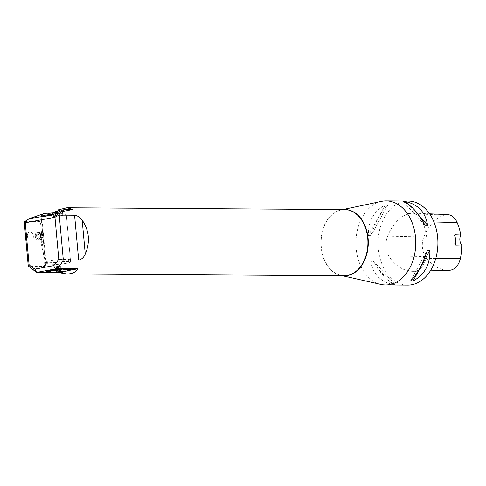 <?xml version="1.0" encoding="UTF-8"?>
<svg xmlns="http://www.w3.org/2000/svg" width="486" height="486" viewBox="0 0 486 486"><rect width="100%" height="100%" fill="white"/><g stroke="black" fill="none" stroke-linecap="round" stroke-linejoin="round"><path stroke-width="0.36" stroke-dasharray="2.43 1.82" d="M56.637 266.456L60.805 266.249L56.637 266.456M56.686 266.978L60.853 266.765L55.969 267.215L60.768 266.717L56.054 267.264L56.692 266.978L57.069 271.121L57.846 270.738L57.494 266.887M60.179 266.717L60.531 270.568L59.985 270.568L59.632 266.711M59.049 266.705L59.426 270.854L59.985 270.568M58.247 266.802L58.593 270.653L59.426 270.854M58.593 270.653L57.846 270.738M56.473 267.075L57.069 271.121M56.826 270.933L56.273 267.166M56.054 267.264L56.625 271.018L56.34 271.358L61.248 270.933L56.34 271.358M56.637 267.27L56.99 271.121L56.431 271.407M56.99 271.121L57.536 271.127L57.184 267.27M57.773 267.276L58.15 271.419L57.536 271.127M58.575 267.179L58.928 271.036L58.15 271.419M58.928 271.036L59.675 270.951L59.322 267.093M60.13 267.002L60.507 271.145L59.675 270.951M60.343 266.905L60.507 271.145M60.695 270.757L60.55 266.814M60.768 266.717L61.145 270.86L60.531 270.568M56.917 272.209L60.817 271.85M49.122 272.16L50.726 272.379L48.879 272.19A12.466 1.191 -5.2 0 1 48.047 272.148L50.009 272.288L48.047 272.148M49.9 272.215L52.281 272.482L49.9 272.215A12.466 1.191 -5.2 0 1 48.928 272.196M53.527 272.367L52.543 272.142L53.594 272.36M56.716 271.935L57.305 272.275L56.716 271.935A12.466 1.191 -5.2 0 1 55.276 272.038M56.759 271.911L57.378 272.269L56.838 271.905M58.277 271.789L58.35 271.808A12.466 1.191 -5.2 0 0 59.827 271.668L59.748 271.941M62.172 271.668L62.864 271.303L62.244 271.662M64.304 271.145L62.894 271.692L64.304 271.145A12.466 1.191 -5.2 0 1 62.943 271.322M64.195 271.133L62.967 271.68L64.261 271.121M64.456 271.352L65.58 270.927L64.523 271.346M66.382 271.018L67.864 270.526L66.436 271.012M69.765 270.131L66.922 270.945L69.765 270.131A12.466 1.191 -5.2 0 1 69.006 270.325M66.91 270.896L69.577 270.131M68.35 270.526L70.385 269.937M70.16 269.949L68.38 270.52M68.72 270.374L70.822 269.754M70.598 269.773L68.733 270.368M70.841 269.602L68.921 270.18L71.065 269.584M67.846 270.319L70.968 269.299M67.84 270.319L70.756 269.311M68.587 269.888L70.628 269.183M70.44 269.201L68.569 269.894M68.162 269.809L70.099 269.092M69.935 269.11L68.137 269.821M67.59 269.748L69.389 269.019M69.249 269.044L67.554 269.76M66.874 269.706L68.514 268.977M68.398 268.995L66.831 269.724M65.264 270.07L67.481 268.958M65.252 270.022L67.341 268.977M65.081 269.681L66.315 268.971M66.254 268.983L65.021 269.712M64.996 269.013L64.024 269.7L65.021 269.007M63.636 269.068L62.822 269.791M62.178 269.147L61.619 269.858M60.24 270.228L60.635 269.25M59.116 269.378L59.092 270.046M57.889 270.155L57.646 269.487M56.625 270.289L56.103 269.651M55.392 270.435L54.602 269.827M54.705 270.86L53.168 270.016M53.278 270.028L54.705 270.805M53.102 270.751L51.82 270.21M51.959 270.216L53.041 270.72M52.087 270.915L50.58 270.416M50.744 270.416L52.087 270.866M51.176 271.085L49.475 270.617M49.657 270.617L51.127 271.073M50.386 271.255L48.509 270.824M48.715 270.817L50.337 271.243M50.678 271.601L47.707 271.024M50.678 271.553L47.895 271.024M49.208 271.577L47.081 271.218M47.312 271.206L49.183 271.571M49.754 272.172L46.462 271.862M49.766 272.178L46.717 271.844M48.965 272.203L46.79 271.984M47.033 271.953L48.989 272.209M49.39 272.281L47.312 272.075M47.537 272.045L49.42 272.288M68.004 270.538A12.466 1.191 -5.2 0 1 67.493 270.635A12.466 1.191 -5.2 0 1 66.953 270.732M68.963 270.331A12.466 1.191 -5.2 0 1 68.052 270.526M48.011 272.148A12.466 1.191 -5.2 0 1 47.671 272.117M48.879 272.19L50.726 272.379M51.066 272.209A12.466 1.191 -5.2 0 1 49.955 272.215M52.348 272.178A12.466 1.191 -5.2 0 1 51.127 272.209M53.733 272.124A12.466 1.191 -5.2 0 1 52.415 272.178M55.197 272.038A12.466 1.191 -5.2 0 1 53.806 272.117M58.271 271.814A12.466 1.191 -5.2 0 1 56.795 271.929M61.37 271.504A12.466 1.191 -5.2 0 1 59.906 271.662M62.87 271.328A12.466 1.191 -5.2 0 1 61.449 271.498M65.653 270.945A12.466 1.191 -5.2 0 1 64.377 271.133M66.892 270.745A12.466 1.191 -5.2 0 1 65.719 270.933M49.074 272.16L50.678 272.379M380.969 284.432A42.033 29.932 90.4 0 1 356.153 248.443A42.033 29.932 90.4 0 1 381.504 201.368M42.179 227.563L41.571 245.193L45.271 261.553L42.179 227.563L42.47 223.888L40.453 221.567L44.536 266.407L29.19 266.31A33.103 23.571 -89.6 0 0 37.118 272.324M25.229 221.233A33.103 23.571 -89.6 0 0 25.108 221.464L40.453 221.567M53.108 212.856L51.704 213.664L54.414 213.154L51.619 213.67L43.005 213.615M57.627 211.003L59.9 209.855L58.429 209.806M58.836 272.664L50.666 272.415M44.536 266.407L46.176 264.597L45.271 261.553M408.252 201.04A42.033 29.932 -89.6 0 0 404.188 201.398A42.033 29.932 -89.6 0 0 378.102 245.74A42.033 29.932 -89.6 0 0 407.705 285.106M392.445 284.383L395.027 284.401C387.585 281.522 380.338 273.697 373.278 260.915L370.697 260.897C372.713 273.648 379.967 281.473 392.445 284.383L370.697 260.897M368.394 235.619L370.976 235.637C375.599 221.652 381.206 211.44 387.798 204.989L385.216 204.97C373.588 211.392 367.981 221.604 368.394 235.619L385.216 204.97M408.598 213.591A46.237 32.92 -89.6 0 0 387.591 236.135A17.867 12.721 -89.6 0 0 389.493 257.149A46.237 32.92 -89.6 0 0 413.865 271.334L413.865 271.334A17.867 12.721 -89.6 0 0 425.87 258.406A46.237 32.92 -89.6 0 0 422.498 221.677A17.867 12.721 -89.6 0 0 412.031 213.075A17.867 12.721 -89.6 0 0 408.598 213.591L444.228 215.049A44.973 32.021 -89.6 0 0 423.792 236.98A16.597 11.816 -89.6 0 0 425.56 256.505A44.973 32.021 -89.6 0 0 449.264 270.295M447.418 214.575A16.597 11.816 -89.6 0 0 444.228 215.049M455.771 245.066A7.357 5.237 90.4 0 1 454.829 234.781M420.159 217.139L408.246 204.272M424.977 225.115L403.228 201.629M387.798 204.989L370.976 235.637M373.278 260.915L395.027 284.401M410.451 281.042L427.273 250.393M27.356 236.081A4.21 2.928 79.5 0 0 31.08 240.242A4.21 2.928 79.5 0 0 33.273 236.117A4.21 2.928 79.5 0 0 29.543 231.956A4.21 2.928 79.5 0 0 27.356 236.081M33.34 236.105A4.21 2.928 -100.5 0 1 31.153 240.23A4.21 2.928 -100.5 0 1 27.502 236.621A4.21 2.928 -100.5 0 1 29.61 231.944A4.21 2.928 -100.5 0 1 29.859 231.913A4.21 2.928 -100.5 0 1 33.34 236.105M35.29 236.129A4.204 2.922 -100.5 0 1 37.477 232.016A4.204 2.922 -100.5 0 1 37.865 231.986A4.204 2.922 -100.5 0 1 41.164 235.892A4.204 2.922 -100.5 0 1 39.014 240.284A4.204 2.922 -100.5 0 1 35.29 236.129M58.703 209.752L56.892 214.138L54.183 212.99L73.107 209.691M56.625 212.497L55.993 212.868M53.94 212.777L56.892 214.138M55.513 213.597L57.615 214.496L55.513 213.597M54.42 213.16L53.818 212.959M55.507 213.615L57.609 214.514L55.507 213.615M62.615 209.976A12.612 1.203 -5.2 0 1 65.932 210.481A12.612 1.203 -5.2 0 1 62.226 211.683A12.612 1.203 -5.2 0 1 57.281 212.418M42.088 216.811L42.118 217.163L41.948 216.835M52.755 214.83L62.724 214.891A12.612 1.203 174.8 0 0 42.118 217.163M41.966 217.042L40.885 217.035M68.089 270.617L58.144 272.458M28.34 266.055L29.19 266.31L24.883 221.47M56.157 215.286L56.771 215.517L57.251 214.35L55.562 213.646L57.251 214.35L56.552 215.395L55.331 214.934L55.811 213.773L57.281 214.356L56.2 213.876L55.72 215.043L55.112 214.812L56.157 215.286L56.643 214.126M55.112 214.812L55.592 213.652L56.2 213.876M55.604 213.633L57.579 214.478L55.604 213.633M40.587 236.567L42.148 237.861L43.552 236.743L43.394 234.343L41.839 233.049L40.435 234.167L40.587 236.567L37.768 237.095L37.61 234.689L40.435 234.167M37.61 234.689L39.02 233.578L40.575 234.866L40.733 237.271L39.323 238.383L37.768 237.095M39.323 238.383L42.148 237.861M39.02 233.578L41.839 233.049M40.575 234.866L43.394 234.343M40.733 237.271L43.552 236.743M37.671 232.745A3.675 2.558 -100.5 0 1 38.837 232.332A3.675 2.558 -100.5 0 1 41.693 235.528A3.675 2.558 -100.5 0 1 40.15 239.507A3.675 2.558 -100.5 0 1 36.906 237.332A3.675 2.558 -100.5 0 1 36.565 235.528A3.675 2.558 -100.5 0 1 37.671 232.745M39.166 231.743A4.204 2.922 79.5 0 0 38.777 231.779A4.204 2.922 79.5 0 0 36.565 235.394A4.204 2.922 79.5 0 0 36.948 237.46A4.204 2.922 79.5 0 0 40.308 240.041A4.204 2.922 79.5 0 0 42.464 235.649A4.204 2.922 79.5 0 0 39.166 231.743M66.916 263.205A12.612 1.203 -5.2 0 1 53.29 264.694A12.612 1.203 -5.2 0 1 45.502 264.293A12.612 1.203 -5.2 0 1 57.949 261.954A12.612 1.203 -5.2 0 1 70.616 262.003A12.612 1.203 -5.2 0 1 66.916 263.205M66.728 261.122A12.612 1.203 174.8 0 0 70.427 259.925A12.612 1.203 174.8 0 0 57.761 259.87A12.612 1.203 174.8 0 0 45.313 262.209A12.612 1.203 174.8 0 0 53.096 262.61A12.612 1.203 174.8 0 0 66.728 261.122M41.863 215.997A12.612 1.203 174.8 0 0 41.152 216.477A12.612 1.203 174.8 0 0 48.934 216.878A12.612 1.203 174.8 0 0 62.56 215.389A12.612 1.203 174.8 0 0 66.266 214.186A12.612 1.203 174.8 0 0 53.515 214.144M343.383 275.756A33.139 23.595 90.4 0 1 340.844 275.38A33.139 23.595 90.4 0 1 321.282 247.01A33.139 23.595 90.4 0 1 341.269 209.897A33.139 23.595 90.4 0 1 343.809 209.551M342.916 209.545L341.269 209.897L344.574 209.557A33.103 23.571 -89.6 0 0 320.979 247.003A33.103 23.571 -89.6 0 0 344.143 275.762L340.844 275.38L342.484 275.75M423.792 236.98L387.591 236.135M425.56 256.505L389.493 257.149M430.353 270.848L413.865 271.334L430.353 270.848M435.808 258.37L425.87 258.406M433.931 221.968L422.498 221.677M56.716 212.376L56.078 213.913M73.04 209.691L55.866 212.88M52.688 213.147L53.831 212.935M62.293 210.122L62.724 214.891M57.737 212.212L71.345 209.685M55.92 266.692L55.969 267.215M60.805 266.249L60.853 266.765M61.315 271.662L61.248 270.933M56.248 272.427L56.327 271.382M429.563 213.816L412.031 213.075M46.176 264.597L42.47 223.888M59.9 209.855L57.925 214.624M55.155 214.909L55.732 215.663L56.71 215.535M39.014 240.284L40.308 240.041M37.477 232.016L38.777 231.779M70.616 262.003L65.932 210.481M45.502 264.293L41.079 215.681M70.427 259.925L66.266 214.186M45.313 262.209L41.152 216.477"/><path stroke-width="0.73" d="M60.744 272.209L56.248 272.427L60.744 272.209M62.287 272.221A4.842 0.462 174.8 0 0 63.223 272.014A4.842 0.462 174.8 0 0 58.842 271.741A4.842 0.462 174.8 0 0 54.584 272.798A4.842 0.462 174.8 0 0 62.287 272.221M60.817 271.85L56.917 272.209M70.385 269.937L70.397 269.937A12.466 1.191 -5.2 0 1 69.899 270.095A12.466 1.191 -5.2 0 1 69.802 270.125L66.922 270.945M70.397 269.937L70.421 269.93A12.466 1.191 -5.2 0 0 70.841 269.754L68.72 270.374L70.853 269.748A12.466 1.191 -5.2 0 0 71.09 269.584L68.933 270.228L71.102 269.578A12.466 1.191 -5.2 0 0 71.15 269.426L68.976 270.107L71.114 269.432M70.968 269.299L67.846 270.319M70.628 269.183L70.683 269.177A12.466 1.191 -5.2 0 1 70.999 269.287L67.852 270.325M70.683 269.177L68.593 269.9L70.658 269.171A12.466 1.191 -5.2 0 0 70.16 269.08L68.137 269.821L70.13 269.074A12.466 1.191 -5.2 0 0 69.462 269.007L67.597 269.766L69.425 269.007A12.466 1.191 -5.2 0 0 68.593 268.965L66.88 269.724L68.544 268.965A12.466 1.191 -5.2 0 0 67.572 268.946L65.312 270.046M66.315 268.971L66.406 268.946A12.466 1.191 -5.2 0 1 67.518 268.94L65.318 270.07M66.406 268.946L65.088 269.712L66.345 268.952A12.466 1.191 -5.2 0 0 65.124 268.977L64.031 269.736L65.057 268.983A12.466 1.191 -5.2 0 0 63.739 269.037L62.822 269.791L63.666 269.037A12.466 1.191 -5.2 0 0 62.275 269.116L61.619 269.858L62.196 269.123A12.466 1.191 -5.2 0 0 60.756 269.22L60.294 270.271L60.756 269.22M62.894 269.785L63.739 269.037M61.692 269.851L62.275 269.116M59.201 269.341L59.171 270.04L59.201 269.341A12.466 1.191 -5.2 0 1 60.677 269.226L60.294 270.271M59.195 269.372L59.171 270.04M59.122 269.353A12.466 1.191 -5.2 0 0 57.646 269.487L57.81 270.161M57.567 269.499A12.466 1.191 -5.2 0 0 56.103 269.651L56.546 270.295M56.024 269.657A12.466 1.191 -5.2 0 0 54.602 269.827L55.319 270.441M54.529 269.833A12.466 1.191 -5.2 0 0 53.168 270.016L54.632 270.817M53.205 270.034L54.632 270.866M53.096 270.022A12.466 1.191 -5.2 0 0 51.82 270.21L51.856 270.228M51.753 270.222A12.466 1.191 -5.2 0 0 50.58 270.416L50.617 270.429M50.52 270.423A12.466 1.191 -5.2 0 0 49.475 270.617L49.511 270.629M49.42 270.629A12.466 1.191 -5.2 0 0 48.509 270.824L48.545 270.83M48.466 270.836A12.466 1.191 -5.2 0 0 47.707 271.024L50.641 271.595M47.743 271.03L50.641 271.613M47.671 271.036A12.466 1.191 -5.2 0 0 47.081 271.218L47.118 271.224M46.668 271.407L48.825 271.735L46.62 271.413A12.466 1.191 -5.2 0 1 47.051 271.231M46.419 271.577L48.624 271.874L46.377 271.583A12.466 1.191 -5.2 0 1 46.62 271.413M46.498 271.868L49.748 272.221L46.474 271.868A12.466 1.191 -5.2 0 1 46.328 271.735M46.474 271.868A12.466 1.191 -5.2 0 0 46.79 271.984L46.826 271.984M46.814 271.984A12.466 1.191 -5.2 0 0 47.312 272.075L47.342 272.081A12.466 1.191 -5.2 0 0 47.671 272.117L54.584 272.798M342.916 209.545L381.504 201.368A42.033 29.932 90.4 0 1 382.051 201.259A42.033 29.932 90.4 0 1 386.115 200.894A42.033 29.932 90.4 0 1 415.773 243.121A42.033 29.932 90.4 0 1 385.574 284.96A42.033 29.932 90.4 0 1 380.969 284.432L342.484 275.75M57.281 212.418A12.612 1.203 -5.2 0 1 44.815 213.281L29.312 218.657L24.883 221.47L24.3 222.497L25.278 222.788L54.973 217.272L59 215.134L74.595 215.225C77.553 215.663 80.081 217.303 82.183 220.14C89.296 230.643 90.329 241.973 85.275 254.123C83.75 257.501 81.551 259.481 78.677 260.071L63.332 259.967L58.776 259.099L54.973 217.272M57.627 211.003L54.523 211.92L53.108 212.856M71.345 209.685L72.912 209.393L66.904 207.759L58.429 209.806L56.625 212.497M50.666 272.415L37.118 272.324L56.747 268.679A33.103 23.571 -89.6 0 0 63.332 259.967L59.249 215.128A33.103 23.571 -89.6 0 0 59.098 214.946L59.76 213.002L64.425 209.636L73.04 209.691M25.278 222.788L29.087 264.615A29.95 21.323 -89.6 0 0 35.12 269.092L53.746 265.635C54.341 267.458 55.343 268.472 56.747 268.679L77.772 268.813C75.743 272.239 72.141 273.958 66.965 273.97L58.836 272.664M385.574 284.96L407.705 285.106A42.033 29.932 -89.6 0 0 437.91 243.267A42.033 29.932 -89.6 0 0 408.252 201.04L386.115 200.894M403.228 201.629L405.81 201.641C418.288 204.551 425.536 212.382 427.558 225.127L424.977 225.115C417.911 212.333 410.664 204.503 403.228 201.629M427.273 250.393L429.855 250.412C430.274 264.427 424.667 274.639 413.033 281.06L410.451 281.042C417.043 274.59 422.65 264.372 427.273 250.393M449.264 270.295L430.353 270.848L449.264 270.295A44.973 32.021 -89.6 0 0 449.271 270.295A16.597 11.816 -89.6 0 0 460.418 258.285A44.973 32.021 -89.6 0 0 461.7 244.932L455.771 245.066A45.186 32.173 90.4 0 0 454.829 234.781L460.795 235.048A44.973 32.021 -89.6 0 0 457.144 222.564A16.597 11.816 -89.6 0 0 447.418 214.575L429.563 213.816M460.795 235.048A7.357 5.237 -89.6 0 0 461.7 244.932M427.558 225.127L420.159 217.139M408.246 204.272L405.81 201.641M413.033 281.06L429.855 250.412M54.523 211.92L53.94 212.777M64.425 209.636L62.615 209.976L52.755 214.83L29.312 218.657M35.12 269.092L35.49 271.158L37.118 272.324M41.948 216.835L42.009 216.003L42.088 216.811M41.893 216.234L41.565 216.379M77.772 268.813L68.089 270.617M59.76 213.002L53.442 214.174M44.815 213.281C42.343 214.399 41.097 215.195 41.079 215.681L42.009 216.003M29.087 264.615L28.34 266.055L36.511 272.196M53.515 214.144A12.612 1.203 174.8 0 0 41.863 215.997M343.809 209.551A33.139 23.595 90.4 0 1 368.285 242.818A33.139 23.595 90.4 0 1 343.383 275.756M66.965 273.97L344.143 275.762A33.103 23.571 -89.6 0 0 367.926 242.812A33.103 23.571 -89.6 0 0 344.574 209.557L66.904 207.759M460.418 258.285L435.808 258.37M457.144 222.564L433.931 221.968M78.677 260.071L74.595 215.225M82.183 220.14L85.275 254.123M57.233 211.124L56.716 212.376M56.698 212.4L57.737 212.212M53.746 265.635A29.95 21.323 -89.6 0 0 58.776 259.099M63.223 272.014L69.899 270.095M28.243 265.83L24.3 222.497"/></g></svg>
